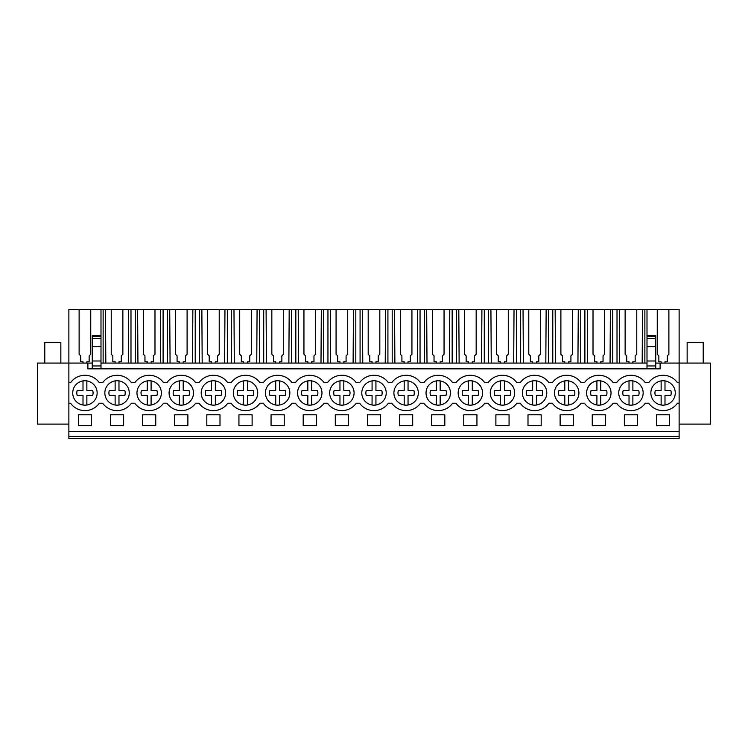 <?xml version="1.0" encoding="UTF-8"?>
<svg xmlns="http://www.w3.org/2000/svg" width="748" height="748" viewBox="0 0 748 748"><rect width="100%" height="100%" fill="white"/><g stroke="black" fill="none" stroke-linecap="round" stroke-linejoin="round"><path stroke-width="1.12" d="M68.872 436.318L68.872 438.562L679.128 438.562L679.128 436.318L68.872 436.318L68.872 363.079L37.4 363.079L37.4 424.107L68.872 424.107M105.823 363.079L105.496 309.438L79.12 309.438L79.12 354.262L79.12 309.438L68.872 309.438L68.872 363.079L87.89 363.079L87.89 368.858L660.11 368.858L660.11 363.079L679.128 363.079L679.128 382.667L677.436 382.667A17.662 17.662 0 0 0 648.694 382.667L645.318 382.667A17.662 17.662 0 0 0 616.576 382.667L613.192 382.667A17.662 17.662 0 0 0 584.459 382.667L581.074 382.667A17.662 17.662 0 0 0 552.342 382.667L548.957 382.667A17.662 17.662 0 0 0 520.225 382.667L516.84 382.667A17.662 17.662 0 0 0 488.107 382.667L484.723 382.667A17.662 17.662 0 0 0 455.99 382.667L452.605 382.667A17.662 17.662 0 0 0 423.873 382.667L420.488 382.667A17.662 17.662 0 0 0 391.756 382.667L388.371 382.667A17.662 17.662 0 0 0 359.629 382.667L356.244 382.667A17.662 17.662 0 0 0 327.512 382.667L324.127 382.667A17.662 17.662 0 0 0 295.395 382.667L292.01 382.667A17.662 17.662 0 0 0 263.277 382.667L259.893 382.667A17.662 17.662 0 0 0 231.16 382.667L227.775 382.667A17.662 17.662 0 0 0 199.043 382.667L195.658 382.667A17.662 17.662 0 0 0 166.926 382.667L163.541 382.667A17.662 17.662 0 0 0 134.808 382.667L131.424 382.667A17.662 17.662 0 0 0 102.682 382.667L99.306 382.667A17.662 17.662 0 0 0 70.564 382.667L68.872 382.667M679.128 424.107L710.6 424.107L710.6 363.079L679.128 363.079L679.128 309.438L668.88 309.438L668.88 354.262L667.272 355.87L667.272 361.798L667.272 355.917M68.872 431.493L679.128 431.493L679.128 436.318M679.128 431.493L679.128 382.667M78.353 414.794L78.353 425.715L91.518 425.715L91.518 414.794L78.353 414.794M560.121 414.794L573.295 414.794L573.295 425.715L560.121 425.715L560.121 414.794M271.056 414.794L284.231 414.794L284.231 425.715L271.056 425.715L271.056 414.794M252.113 425.715L252.113 414.794L238.939 414.794L238.939 425.715L252.113 425.715M637.53 425.715L637.53 414.794L624.365 414.794L624.365 425.715L637.53 425.715M605.413 425.715L592.248 425.715L592.248 414.794L605.413 414.794L605.413 425.715M528.004 414.794L541.178 414.794L541.178 425.715L528.004 425.715L528.004 414.794M123.635 425.715L110.47 425.715L110.47 414.794L123.635 414.794L123.635 425.715M155.752 425.715L155.752 414.794L142.588 414.794L142.588 425.715L155.752 425.715M206.822 414.794L219.996 414.794L219.996 425.715L206.822 425.715L206.822 414.794M316.348 425.715L303.183 425.715L303.183 414.794L316.348 414.794L316.348 425.715M348.465 425.715L335.3 425.715L335.3 414.794L348.465 414.794L348.465 425.715M476.944 425.715L476.944 414.794L463.769 414.794L463.769 425.715L476.944 425.715M412.7 425.715L399.535 425.715L399.535 414.794L412.7 414.794L412.7 425.715M367.418 414.794L367.418 425.715L380.582 425.715L380.582 414.794L367.418 414.794M431.652 414.794L431.652 425.715L444.817 425.715L444.817 414.794L431.652 414.794M495.887 414.794L509.061 414.794L509.061 425.715L495.887 425.715L495.887 414.794M187.879 425.715L187.879 414.794L174.705 414.794L174.705 425.715L187.879 425.715M656.482 414.794L669.647 414.794L669.647 425.715L656.482 425.715L656.482 414.794M68.872 403.228L70.564 403.228A17.662 17.662 0 0 0 99.306 403.228L102.682 403.228A17.662 17.662 0 0 0 131.424 403.228L134.808 403.228A17.662 17.662 0 0 0 163.541 403.228L166.926 403.228A17.662 17.662 0 0 0 195.658 403.228L199.043 403.228A17.662 17.662 0 0 0 227.775 403.228L231.16 403.228A17.662 17.662 0 0 0 259.893 403.228L263.277 403.228A17.662 17.662 0 0 0 292.01 403.228L295.395 403.228A17.662 17.662 0 0 0 324.127 403.228L327.512 403.228A17.662 17.662 0 0 0 356.244 403.228L359.629 403.228A17.662 17.662 0 0 0 388.371 403.228L391.756 403.228A17.662 17.662 0 0 0 420.488 403.228L423.873 403.228A17.662 17.662 0 0 0 452.605 403.228L455.99 403.228A17.662 17.662 0 0 0 484.723 403.228L488.107 403.228A17.662 17.662 0 0 0 516.84 403.228L520.225 403.228A17.662 17.662 0 0 0 548.957 403.228L552.342 403.228A17.662 17.662 0 0 0 581.074 403.228L584.459 403.228A17.662 17.662 0 0 0 613.192 403.228L616.576 403.228A17.662 17.662 0 0 0 645.318 403.228L648.694 403.228A17.662 17.662 0 0 0 677.436 403.228L679.128 403.228M75.314 385.435A12.202 12.202 0 0 1 92.453 383.331A12.202 12.202 0 0 1 94.557 400.461A12.202 12.202 0 0 1 77.418 402.564A12.202 12.202 0 0 1 75.314 385.435M126.674 400.461A12.202 12.202 0 0 1 109.535 402.564A12.202 12.202 0 0 1 107.432 385.435A12.202 12.202 0 0 1 124.57 383.331A12.202 12.202 0 0 1 126.674 400.461C124.682 402.948 122.12 404.462 118.979 405.005L118.979 395.449L124.794 395.449A8.134 8.134 0 0 0 124.794 390.456L118.979 390.456L118.979 380.9M319.377 400.461A12.202 12.202 0 0 1 302.248 402.564A12.202 12.202 0 0 1 300.144 385.435A12.202 12.202 0 0 1 317.274 383.331A12.202 12.202 0 0 1 319.377 400.461C317.386 402.948 314.824 404.462 311.692 405.005L311.692 395.449L317.507 395.449A8.134 8.134 0 0 0 317.507 390.456L311.692 390.456L311.692 380.9M235.91 385.435A12.202 12.202 0 0 1 253.039 383.331A12.202 12.202 0 0 1 255.143 400.461A12.202 12.202 0 0 1 238.014 402.564A12.202 12.202 0 0 1 235.91 385.435M544.207 400.461A12.202 12.202 0 0 1 527.078 402.564A12.202 12.202 0 0 1 524.974 385.435A12.202 12.202 0 0 1 542.104 383.331A12.202 12.202 0 0 1 544.207 400.461C542.216 402.948 539.654 404.462 536.522 405.005L536.522 395.449L542.337 395.449A8.134 8.134 0 0 0 542.337 390.456L536.522 390.456L536.522 380.9M268.027 385.435A12.202 12.202 0 0 1 285.156 383.331A12.202 12.202 0 0 1 287.26 400.461A12.202 12.202 0 0 1 270.131 402.564A12.202 12.202 0 0 1 268.027 385.435M512.09 400.461A12.202 12.202 0 0 1 494.961 402.564A12.202 12.202 0 0 1 492.857 385.435A12.202 12.202 0 0 1 509.986 383.331A12.202 12.202 0 0 1 512.09 400.461C510.099 402.948 507.537 404.462 504.404 405.005L504.404 395.449L510.22 395.449A8.134 8.134 0 0 0 510.22 390.456L504.404 390.456L504.404 380.9M557.092 385.435A12.202 12.202 0 0 1 574.221 383.331A12.202 12.202 0 0 1 576.325 400.461A12.202 12.202 0 0 1 559.195 402.564A12.202 12.202 0 0 1 557.092 385.435M428.623 385.435A12.202 12.202 0 0 1 445.752 383.331A12.202 12.202 0 0 1 447.856 400.461A12.202 12.202 0 0 1 430.726 402.564A12.202 12.202 0 0 1 428.623 385.435M383.621 400.461A12.202 12.202 0 0 1 366.483 402.564A12.202 12.202 0 0 1 364.379 385.435A12.202 12.202 0 0 1 381.517 383.331A12.202 12.202 0 0 1 383.621 400.461C381.63 402.948 379.058 404.462 375.926 405.005L375.926 395.449L381.742 395.449A8.134 8.134 0 0 0 381.742 390.456L375.926 390.456L375.926 380.9M396.496 385.435A12.202 12.202 0 0 1 413.635 383.331A12.202 12.202 0 0 1 415.738 400.461A12.202 12.202 0 0 1 398.6 402.564A12.202 12.202 0 0 1 396.496 385.435M460.74 385.435A12.202 12.202 0 0 1 477.869 383.331A12.202 12.202 0 0 1 479.973 400.461A12.202 12.202 0 0 1 462.844 402.564A12.202 12.202 0 0 1 460.74 385.435M608.442 400.461A12.202 12.202 0 0 1 591.313 402.564A12.202 12.202 0 0 1 589.209 385.435A12.202 12.202 0 0 1 606.338 383.331A12.202 12.202 0 0 1 608.442 400.461C606.45 402.948 603.888 404.462 600.756 405.005L600.756 395.449L606.572 395.449A8.134 8.134 0 0 0 606.572 390.456L600.756 390.456L600.756 380.9M190.908 400.461A12.202 12.202 0 0 1 173.779 402.564A12.202 12.202 0 0 1 171.675 385.435A12.202 12.202 0 0 1 188.805 383.331A12.202 12.202 0 0 1 190.908 400.461C188.917 402.948 186.355 404.462 183.213 405.005L183.213 395.449L189.038 395.449A8.134 8.134 0 0 0 189.038 390.456L183.213 390.456L183.213 380.9M621.326 385.435A12.202 12.202 0 0 1 638.465 383.331A12.202 12.202 0 0 1 640.569 400.461A12.202 12.202 0 0 1 623.43 402.564A12.202 12.202 0 0 1 621.326 385.435M672.686 400.461A12.202 12.202 0 0 1 655.547 402.564A12.202 12.202 0 0 1 653.443 385.435A12.202 12.202 0 0 1 670.582 383.331A12.202 12.202 0 0 1 672.686 400.461C670.694 402.948 668.132 404.462 664.991 405.005L664.991 395.449L670.806 395.449A8.134 8.134 0 0 0 670.806 390.456L664.991 390.456L664.991 380.9M139.558 385.435A12.202 12.202 0 0 1 156.687 383.331A12.202 12.202 0 0 1 158.791 400.461A12.202 12.202 0 0 1 141.662 402.564A12.202 12.202 0 0 1 139.558 385.435M203.793 385.435A12.202 12.202 0 0 1 220.922 383.331A12.202 12.202 0 0 1 223.026 400.461A12.202 12.202 0 0 1 205.896 402.564A12.202 12.202 0 0 1 203.793 385.435M351.504 400.461A12.202 12.202 0 0 1 334.365 402.564A12.202 12.202 0 0 1 332.262 385.435A12.202 12.202 0 0 1 349.4 383.331A12.202 12.202 0 0 1 351.504 400.461C349.512 402.948 346.941 404.462 343.809 405.005L343.809 395.449L349.625 395.449A8.134 8.134 0 0 0 349.625 390.456L343.809 390.456L343.809 380.9M87.89 363.079L92.256 363.079M100.999 363.079L647.001 363.079M655.744 363.079L660.11 363.079M79.12 354.262L80.728 355.87L80.728 361.798L83.009 361.798L83.009 363.079M644.87 363.079L644.87 309.438L668.88 309.438L668.88 354.262M105.496 309.438L644.87 309.438M647.001 309.438L647.001 335.6L655.744 335.6L655.744 368.858M642.177 363.079L642.504 309.438M636.763 354.262L636.763 309.438L636.763 354.262L635.155 355.87L635.155 361.798L635.155 355.917M632.873 361.836L632.873 363.079L632.873 361.798L635.155 361.798M625.132 354.262L625.132 309.438L625.132 354.262L626.74 355.87L626.74 361.798L629.021 361.798L629.021 363.079M619.718 363.079L619.391 309.438M617.016 363.079L617.016 309.438M612.752 363.079L612.752 309.438M610.059 363.079L610.387 309.438M604.646 354.262L604.646 309.438L604.646 354.262L603.038 355.87L603.038 361.798L603.038 355.917M600.756 361.836L600.756 363.079L600.756 361.798L603.038 361.798M593.014 354.262L593.014 309.438L593.014 354.262L594.623 355.87L594.623 361.798L596.904 361.798L596.904 363.079M587.601 363.079L587.274 309.438M584.899 363.079L584.899 309.438M580.635 363.079L580.635 309.438M577.933 363.079L578.269 309.438M572.519 354.262L572.519 309.438L572.519 354.262L570.92 355.87L570.92 361.798L570.92 355.917M568.639 361.836L568.639 363.079L568.639 361.798L570.92 361.798M560.897 354.262L560.897 309.438L560.897 354.262L562.505 355.87L562.505 361.798L564.787 361.798L564.787 363.079M555.484 363.079L555.156 309.438M552.781 363.079L552.781 309.438M548.518 363.079L548.518 309.438M545.816 363.079L546.143 309.438M540.402 354.262L540.402 309.438L540.402 354.262L538.803 355.87L538.803 361.798L538.803 355.917M536.522 361.836L536.522 363.079L536.522 361.798L538.803 361.798M528.78 354.262L528.78 309.438L528.78 354.262L530.388 355.87L530.388 361.798L532.66 361.798L532.66 363.079M523.366 363.079L523.039 309.438M520.664 363.079L520.664 309.438M516.4 363.079L516.4 309.438M513.698 363.079L514.026 309.438M508.285 354.262L508.285 309.438L508.285 354.262L506.677 355.87L506.677 361.798L506.677 355.917M504.404 361.836L504.404 363.079L504.404 361.798L506.677 361.798M496.663 354.262L496.663 309.438L496.663 354.262L498.262 355.87L498.262 361.798L500.543 361.798L500.543 363.079M491.249 363.079L490.922 309.438M488.547 363.079L488.547 309.438M484.283 363.079L484.283 309.438M481.581 363.079L481.908 309.438M476.167 354.262L476.167 309.438L476.167 354.262L474.559 355.87L474.559 361.798L474.559 355.917M472.278 361.836L472.278 363.079L472.278 361.798L474.559 361.798M464.545 354.262L464.545 309.438L464.545 354.262L466.144 355.87L466.144 361.798L468.426 361.798L468.426 363.079M459.132 363.079L458.805 309.438M456.43 363.079L456.43 309.438M452.166 363.079L452.166 309.438M449.464 363.079L449.791 309.438M444.05 354.262L444.05 309.438L444.05 354.262L442.442 355.87L442.442 361.798L442.442 355.917M440.161 361.836L440.161 363.079L440.161 361.798L442.442 361.798M432.419 354.262L432.419 309.438L432.419 354.262L434.027 355.87L434.027 361.798L436.308 361.798L436.308 363.079M427.005 363.079L426.678 309.438M424.312 363.079L424.312 309.438M420.049 363.079L420.049 309.438M417.347 363.079L417.674 309.438M411.933 354.262L411.933 309.438L411.933 354.262L410.325 355.87L410.325 361.798L410.325 355.917M408.043 361.836L408.043 363.079L408.043 361.798L410.325 361.798M400.302 354.262L400.302 309.438L400.302 354.262L401.91 355.87L401.91 361.798L404.191 361.798L404.191 363.079M394.888 363.079L394.561 309.438M392.195 363.079L392.195 309.438M387.922 363.079L387.922 309.438M385.229 363.079L385.557 309.438M379.816 354.262L379.816 309.438L379.816 354.262L378.208 355.87L378.208 361.798L378.208 355.917M375.926 361.836L375.926 363.079L375.926 361.798L378.208 361.798M368.184 354.262L368.184 309.438L368.184 354.262L369.793 355.87L369.793 361.798L372.074 361.798L372.074 363.079M362.771 363.079L362.443 309.438M360.078 363.079L360.078 309.438M355.805 363.079L355.805 309.438M353.112 363.079L353.439 309.438M347.698 354.262L347.698 309.438L347.698 354.262L346.09 355.87L346.09 361.798L346.09 355.917M343.809 361.836L343.809 363.079L343.809 361.798L346.09 361.798M336.067 354.262L336.067 309.438L336.067 354.262L337.675 355.87L337.675 361.798L339.957 361.798L339.957 363.079M330.653 363.079L330.326 309.438M327.951 363.079L327.951 309.438M323.688 363.079L323.688 309.438M320.995 363.079L321.322 309.438M315.581 354.262L315.581 309.438L315.581 354.262L313.973 355.87L313.973 361.798L313.973 355.917M311.692 361.836L311.692 363.079L311.692 361.798L313.973 361.798M303.95 354.262L303.95 309.438L303.95 354.262L305.558 355.87L305.558 361.798L307.839 361.798L307.839 363.079M298.536 363.079L298.209 309.438M295.834 363.079L295.834 309.438M291.57 363.079L291.57 309.438M288.868 363.079L289.196 309.438M283.455 354.262L283.455 309.438L283.455 354.262L281.856 355.87L281.856 361.798L281.856 355.917M279.574 361.836L279.574 363.079L279.574 361.798L281.856 361.798M271.833 354.262L271.833 309.438L271.833 354.262L273.441 355.87L273.441 361.798L275.722 361.798L275.722 363.079M266.419 363.079L266.092 309.438M263.717 363.079L263.717 309.438M259.453 363.079L259.453 309.438M256.751 363.079L257.078 309.438M251.337 354.262L251.337 309.438L251.337 354.262L249.739 355.87L249.739 361.798L249.739 355.917M247.457 361.836L247.457 363.079L247.457 361.798L249.739 361.798M239.715 354.262L239.715 309.438L239.715 354.262L241.324 355.87L241.324 361.798L243.596 361.798L243.596 363.079M234.302 363.079L233.974 309.438M231.6 363.079L231.6 309.438M227.336 363.079L227.336 309.438M224.634 363.079L224.961 309.438M219.22 354.262L219.22 309.438L219.22 354.262L217.612 355.87L217.612 361.798L217.612 355.917M215.34 361.836L215.34 363.079L215.34 361.798L217.612 361.798M207.598 354.262L207.598 309.438L207.598 354.262L209.197 355.87L209.197 361.798L211.478 361.798L211.478 363.079M202.184 363.079L201.857 309.438M199.482 363.079L199.482 309.438M195.219 363.079L195.219 309.438M192.517 363.079L192.844 309.438M187.103 354.262L187.103 309.438L187.103 354.262L185.495 355.87L185.495 361.798L185.495 355.917M183.213 361.836L183.213 363.079L183.213 361.798L185.495 361.798M175.481 354.262L175.481 309.438L175.481 354.262L177.08 355.87L177.08 361.798L179.361 361.798L179.361 363.079M170.067 363.079L169.731 309.438M167.365 363.079L167.365 309.438M163.101 363.079L163.101 309.438M160.399 363.079L160.727 309.438M154.986 354.262L154.986 309.438L154.986 354.262L153.377 355.87L153.377 361.798L153.377 355.917M151.096 361.836L151.096 363.079L151.096 361.798L153.377 361.798M143.354 354.262L143.354 309.438L143.354 354.262L144.962 355.87L144.962 361.798L147.244 361.798L147.244 363.079M137.941 363.079L137.613 309.438M135.248 363.079L135.248 309.438M130.984 363.079L130.984 309.438M128.282 363.079L128.609 309.438M122.868 354.262L122.868 309.438L122.868 354.262L121.26 355.87L121.26 361.798L121.26 355.917M118.979 361.836L118.979 363.079L118.979 361.798L121.26 361.798M111.237 354.262L111.237 309.438L111.237 354.262L112.845 355.87L112.845 361.798L115.127 361.798L115.127 363.079M103.13 363.079L103.13 309.438M100.999 309.438L100.999 368.858M90.751 354.262L90.751 309.438L90.751 354.262L89.143 355.87L89.143 361.798L89.143 355.917M86.862 361.836L86.862 363.079L86.862 361.798L89.143 361.798M100.999 335.6L92.256 335.6L92.256 368.858M655.744 346.642L647.001 346.642L647.001 368.858M647.001 346.642L647.001 336.712M664.991 361.836L664.991 363.079L664.991 361.798L667.272 361.798M657.249 354.262L657.249 309.438L657.249 354.262L658.857 355.87L658.857 361.798L661.139 361.798L661.139 363.079M80.728 355.917L80.728 361.798M658.857 355.917L658.857 361.798M112.845 355.917L112.845 361.798M144.962 355.917L144.962 361.798M177.08 355.917L177.08 361.798M209.197 355.917L209.197 361.798M241.324 355.917L241.324 361.798M273.441 355.917L273.441 361.798M305.558 355.917L305.558 361.798M337.675 355.917L337.675 361.798M369.793 355.917L369.793 361.798M401.91 355.917L401.91 361.798M434.027 355.917L434.027 361.798M466.144 355.917L466.144 361.798M498.262 355.917L498.262 361.798M530.388 355.917L530.388 361.798M562.505 355.917L562.505 361.798M594.623 355.917L594.623 361.798M626.74 355.917L626.74 361.798M647.001 365.968L655.744 365.968M92.256 365.968L100.999 365.968M92.256 360.994L100.999 360.994M647.001 360.994L655.744 360.994M44.787 363.079L44.787 342.528L60.85 342.528L60.85 363.079M687.15 363.079L687.15 342.528L703.214 342.528L703.214 363.079M94.557 400.461C92.565 402.948 89.994 404.462 86.862 405.005L86.862 395.449L92.677 395.449A8.134 8.134 0 0 0 92.677 390.456L86.862 390.456L86.862 380.9M83.009 405.005L83.009 395.449L77.194 395.449A8.134 8.134 0 0 1 77.194 390.456L83.009 390.456L83.009 380.9M77.194 390.456L83.009 390.456M115.127 405.005L115.127 395.449L109.311 395.449A8.134 8.134 0 0 1 109.311 390.456L115.127 390.456L115.127 380.9M109.311 390.456L115.127 390.456M158.791 400.461C156.799 402.948 154.238 404.462 151.096 405.005L151.096 395.449L156.921 395.449A8.134 8.134 0 0 0 156.921 390.456L151.096 390.456L151.096 380.9M147.244 405.005L147.244 395.449L141.428 395.449A8.134 8.134 0 0 1 141.428 390.456L147.244 390.456L147.244 380.9M141.428 390.456L147.244 390.456M179.361 405.005L179.361 395.449L173.545 395.449A8.134 8.134 0 0 1 173.545 390.456L179.361 390.456L179.361 380.9M173.545 390.456L179.361 390.456M223.026 400.461C221.034 402.948 218.472 404.462 215.34 405.005L215.34 395.449L221.156 395.449A8.134 8.134 0 0 0 221.156 390.456L215.34 390.456L215.34 380.9M211.478 405.005L211.478 395.449L205.663 395.449A8.134 8.134 0 0 1 205.663 390.456L211.478 390.456L211.478 380.9M205.663 390.456L211.478 390.456M255.143 400.461C253.151 402.948 250.589 404.462 247.457 405.005L247.457 395.449L253.273 395.449A8.134 8.134 0 0 0 253.273 390.456L247.457 390.456L247.457 380.9M243.596 405.005L243.596 395.449L237.78 395.449A8.134 8.134 0 0 1 237.78 390.456L243.596 390.456L243.596 380.9M237.78 390.456L243.596 390.456M287.26 400.461C285.269 402.948 282.707 404.462 279.574 405.005L279.574 395.449L285.39 395.449A8.134 8.134 0 0 0 285.39 390.456L279.574 390.456L279.574 380.9M275.722 405.005L275.722 395.449L269.897 395.449A8.134 8.134 0 0 1 269.897 390.456L275.722 390.456L275.722 380.9M269.897 390.456L275.722 390.456M307.839 405.005L307.839 395.449L302.014 395.449A8.134 8.134 0 0 1 302.014 390.456L307.839 390.456L307.839 380.9M302.014 390.456L307.839 390.456M339.957 405.005L339.957 395.449L334.132 395.449A8.134 8.134 0 0 1 334.132 390.456L339.957 390.456L339.957 380.9M334.132 390.456L339.957 390.456M372.074 405.005L372.074 395.449L366.258 395.449A8.134 8.134 0 0 1 366.258 390.456L372.074 390.456L372.074 380.9M366.258 390.456L372.074 390.456M415.738 400.461C413.747 402.948 411.185 404.462 408.043 405.005L408.043 395.449L413.868 395.449A8.134 8.134 0 0 0 413.868 390.456L408.043 390.456L408.043 380.9M404.191 405.005L404.191 395.449L398.375 395.449A8.134 8.134 0 0 1 398.375 390.456L404.191 390.456L404.191 380.9M398.375 390.456L404.191 390.456M447.856 400.461C445.864 402.948 443.302 404.462 440.161 405.005L440.161 395.449L445.986 395.449A8.134 8.134 0 0 0 445.986 390.456L440.161 390.456L440.161 380.9M436.308 405.005L436.308 395.449L430.493 395.449A8.134 8.134 0 0 1 430.493 390.456L436.308 390.456L436.308 380.9M430.493 390.456L436.308 390.456M479.973 400.461C477.981 402.948 475.419 404.462 472.278 405.005L472.278 395.449L478.103 395.449A8.134 8.134 0 0 0 478.103 390.456L472.278 390.456L472.278 380.9M468.426 405.005L468.426 395.449L462.61 395.449A8.134 8.134 0 0 1 462.61 390.456L468.426 390.456L468.426 380.9M462.61 390.456L468.426 390.456M500.543 405.005L500.543 395.449L494.727 395.449A8.134 8.134 0 0 1 494.727 390.456L500.543 390.456L500.543 380.9M494.727 390.456L500.543 390.456M532.66 405.005L532.66 395.449L526.844 395.449A8.134 8.134 0 0 1 526.844 390.456L532.66 390.456L532.66 380.9M526.844 390.456L532.66 390.456M576.325 400.461C574.333 402.948 571.771 404.462 568.639 405.005L568.639 395.449L574.455 395.449A8.134 8.134 0 0 0 574.455 390.456L568.639 390.456L568.639 380.9M564.787 405.005L564.787 395.449L558.962 395.449A8.134 8.134 0 0 1 558.962 390.456L564.787 390.456L564.787 380.9M558.962 390.456L564.787 390.456M596.904 405.005L596.904 395.449L591.079 395.449A8.134 8.134 0 0 1 591.079 390.456L596.904 390.456L596.904 380.9M591.079 390.456L596.904 390.456M640.569 400.461C638.577 402.948 636.006 404.462 632.873 405.005L632.873 395.449L638.689 395.449A8.134 8.134 0 0 0 638.689 390.456L632.873 390.456L632.873 380.9M629.021 405.005L629.021 395.449L623.206 395.449A8.134 8.134 0 0 1 623.206 390.456L629.021 390.456L629.021 380.9M623.206 390.456L629.021 390.456M661.139 405.005L661.139 395.449L655.323 395.449A8.134 8.134 0 0 1 655.323 390.456L661.139 390.456L661.139 380.9M655.323 390.456L661.139 390.456M92.256 338.554L100.999 338.554M92.256 346.642L100.999 346.642M92.256 336.291L100.999 336.291M655.744 338.554L647.001 338.554M655.744 336.291L647.001 336.291"/></g></svg>
